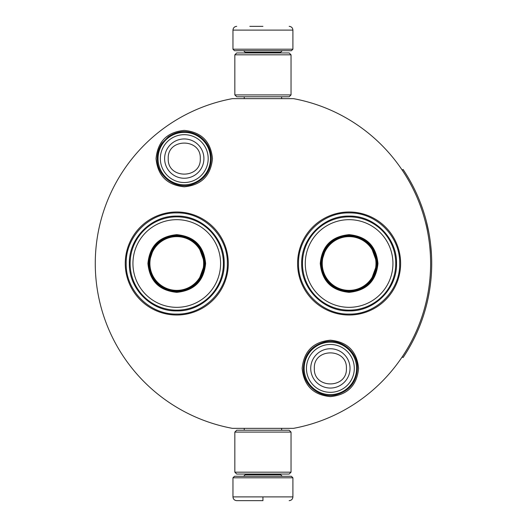 <?xml version="1.0" encoding="UTF-8"?>
<svg xmlns="http://www.w3.org/2000/svg" width="527" height="527" viewBox="0 0 527 527"><rect width="100%" height="100%" fill="white"/><g stroke="black" fill="none" stroke-linecap="round" stroke-linejoin="round"><path stroke-width="0.79" d="M262.94 428.346L266.478 428.346M184.266 130.386C201.4 132.06 210.8 141.467 212.473 158.601C210.8 175.735 201.4 185.135 184.266 186.808C167.125 185.135 157.725 175.735 156.051 158.601C157.725 141.467 167.125 132.06 184.266 130.386M330.376 340.192C347.51 341.865 356.911 351.265 358.584 368.399C356.911 385.533 347.51 394.94 330.376 396.614C313.236 394.94 303.835 385.533 302.162 368.399C303.835 351.265 313.236 341.865 330.376 340.192M349.105 315.014A51.514 51.514 0 0 1 297.59 263.5A51.514 51.514 0 0 1 349.105 211.986A51.514 51.514 0 0 1 400.619 263.5A51.514 51.514 0 0 1 349.105 315.014M176.769 315.014A51.514 51.514 0 0 1 125.255 263.5A51.514 51.514 0 0 1 176.769 211.986A51.514 51.514 0 0 1 228.283 263.5A51.514 51.514 0 0 1 176.769 315.014M232.374 98.654L293.506 98.654A167.652 167.652 0 0 1 293.506 428.346L232.374 428.346A167.652 167.652 0 0 1 232.374 98.654M262.94 98.654C237.611 98.654 237.611 98.654 262.94 98.654M349.105 212.921C376.133 212.229 400.375 236.471 399.683 263.5C400.375 290.529 376.133 314.771 349.105 314.079C322.083 314.771 297.834 290.529 298.532 263.5C297.834 236.471 322.083 212.229 349.105 212.921M176.769 314.079C149.74 314.771 125.498 290.529 126.19 263.5C125.498 236.471 149.74 212.229 176.769 212.921C203.797 212.229 228.039 236.471 227.348 263.5C228.039 290.529 203.797 314.771 176.769 314.079M304.151 368.399A26.225 26.225 0 0 1 330.376 342.175A26.225 26.225 0 0 1 356.601 368.399A26.225 26.225 0 0 1 330.376 394.624A26.225 26.225 0 0 1 304.151 368.399M306.45 368.399A23.926 23.926 0 0 1 330.376 344.474A23.926 23.926 0 0 1 354.302 368.399A23.926 23.926 0 0 1 330.376 392.325A23.926 23.926 0 0 1 306.45 368.399M158.041 158.601A26.225 26.225 0 0 1 184.266 132.376A26.225 26.225 0 0 1 210.49 158.601A26.225 26.225 0 0 1 184.266 184.825A26.225 26.225 0 0 1 158.041 158.601M160.34 158.601A23.926 23.926 0 0 1 184.266 134.675A23.926 23.926 0 0 1 208.185 158.601A23.926 23.926 0 0 1 184.266 182.526A23.926 23.926 0 0 1 160.34 158.601M232.967 477.798L234.462 476.296L291.411 476.296L292.907 477.798L232.967 477.798L232.967 496.902C233.191 499.181 234.436 500.426 236.715 500.65M262.94 500.65L236.715 500.65L262.94 500.65M262.94 500.518L262.94 497.192M292.907 49.202L232.967 49.202L234.462 50.704L291.411 50.704L292.907 49.202L292.907 30.098C292.689 27.819 291.438 26.574 289.165 26.35M262.94 26.35L249.824 26.35M291.036 54.821L234.838 54.821L236.715 52.95L289.165 52.95L291.036 54.821L291.036 94.913L289.165 96.784L236.715 96.784L234.838 94.913L291.036 94.913M234.838 472.179L291.036 472.179L289.165 474.05L236.715 474.05L234.838 472.179L234.838 432.087L291.036 432.087L289.165 430.216L236.715 430.216L234.838 432.087M205.616 263.5C203.909 281.023 194.292 290.64 176.769 292.347C159.246 290.64 149.628 281.023 147.922 263.5C149.628 245.977 159.246 236.359 176.769 234.653C194.292 236.359 203.909 245.977 205.616 263.5M198.277 281.583L204.871 263.5C203.205 280.568 193.837 289.929 176.769 291.596C159.707 289.929 150.34 280.568 148.673 263.5C150.34 246.432 159.707 237.071 176.769 235.404C193.837 237.071 203.205 246.432 204.871 263.5L198.277 245.417M223.415 263.5A46.646 46.646 0 0 0 176.769 216.854A46.646 46.646 0 0 0 130.129 263.5A46.646 46.646 0 0 0 176.769 310.146A46.646 46.646 0 0 0 223.415 263.5M220.602 263.5A43.833 43.833 0 0 0 176.769 219.667A43.833 43.833 0 0 0 132.936 263.5A43.833 43.833 0 0 0 176.769 307.333A43.833 43.833 0 0 0 220.602 263.5M154.042 246.985L148.673 263.5M129.359 263.5C128.713 238.164 151.433 215.444 176.769 216.09C202.105 215.444 224.831 238.164 224.179 263.5C224.831 288.836 202.105 311.556 176.769 310.91C151.433 311.556 128.713 288.836 129.359 263.5M203.646 263.5A26.877 26.877 0 0 1 176.769 290.377A26.877 26.877 0 0 1 149.892 263.5A26.877 26.877 0 0 1 176.769 236.623A26.877 26.877 0 0 1 203.646 263.5M204.397 263.5A27.628 27.628 0 0 1 176.769 291.128A27.628 27.628 0 0 1 149.141 263.5A27.628 27.628 0 0 1 176.769 235.872A27.628 27.628 0 0 1 204.397 263.5M377.951 263.5C376.245 281.023 366.627 290.64 349.105 292.347C331.582 290.64 321.971 281.023 320.258 263.5C321.971 245.977 331.582 236.359 349.105 234.653C366.627 236.359 376.245 245.977 377.951 263.5M370.613 281.583L377.207 263.5C375.54 280.568 366.173 289.929 349.105 291.596C332.043 289.929 322.676 280.568 321.009 263.5C322.676 246.432 332.043 237.071 349.105 235.404C366.173 237.071 375.54 246.432 377.207 263.5L370.613 245.417M395.751 263.5A46.646 46.646 0 0 0 349.105 216.854A46.646 46.646 0 0 0 302.465 263.5A46.646 46.646 0 0 0 349.105 310.146A46.646 46.646 0 0 0 395.751 263.5M392.938 263.5A43.833 43.833 0 0 0 349.105 219.667A43.833 43.833 0 0 0 305.278 263.5A43.833 43.833 0 0 0 349.105 307.333A43.833 43.833 0 0 0 392.938 263.5M326.378 246.985L321.009 263.5M301.694 263.5C301.049 238.164 323.776 215.444 349.105 216.09C374.44 215.444 397.167 238.164 396.515 263.5C397.167 288.836 374.44 311.556 349.105 310.91C323.776 311.556 301.049 288.836 301.694 263.5M375.982 263.5A26.877 26.877 0 0 1 349.105 290.377A26.877 26.877 0 0 1 322.234 263.5A26.877 26.877 0 0 1 349.105 236.623A26.877 26.877 0 0 1 375.982 263.5M376.739 263.5A27.628 27.628 0 0 1 349.105 291.128A27.628 27.628 0 0 1 321.477 263.5A27.628 27.628 0 0 1 349.105 235.872A27.628 27.628 0 0 1 376.739 263.5M402.16 170.096L403.096 169.47A168.778 168.778 180 0 1 403.096 357.53L402.16 356.904M422.72 317.867L423.141 316.615M420.203 324.77L420.796 323.216M421.363 321.701L421.87 320.304M422.325 319.013L422.595 318.222M427.39 301.477L427.081 302.775M428.398 296.8L428.708 295.219M429.156 292.788L429.314 291.872M428.306 297.241L429.36 291.589M428.471 296.431L428.392 296.833M426.251 306.088L426.033 306.931M429.617 290.034L429.953 287.828M430.203 286.056L430.427 284.336M430.23 285.838L430.098 286.813M429.795 288.888L429.9 288.197M429.255 292.221L429.452 291.062M428.892 294.244L428.761 294.942M428.26 297.485L427.937 299.02M427.766 299.81L427.595 300.581M430.691 244.93L431.475 254.534M431.521 255.364L431.62 257.907M431.653 258.829L431.587 256.86M431.646 258.553L431.653 258.981M431.481 254.653L431.448 254.021M431.409 253.322L431.323 251.992M431.126 249.436L431.099 249.067M431.218 250.529L431.317 251.952M431.488 272.215L431.541 271.115M431 279.046L431.145 277.373M431.382 274.119L431.488 272.202M430.928 279.804L430.961 279.468M431.58 270.199L431.646 268.283M431.6 269.712L431.567 270.575M431.297 275.384L431.205 276.642M430.381 242.334L430.5 243.27L430.381 242.334M426.455 221.696L428.906 232.829M429.057 233.659L429.459 236.01M430.282 241.55L429.992 239.429M429.057 233.678L428.952 233.072M427.344 225.325L426.85 223.283M426.811 223.119L426.475 221.768M420.302 202.487L419.393 200.194M422.601 208.791L420.553 203.132M420.171 202.151L419.881 201.419M422.358 208.073L422.094 207.328M424.275 213.942L422.74 209.193M424.848 215.833L424.617 215.075M428.28 229.607L428.062 228.58M430.585 244.014L430.348 242.058M430.842 246.372L430.717 245.193M431.218 250.562L431.132 249.515M431.705 265.147L431.712 263.171M423.405 315.811L423.649 315.06M421.337 321.773L421.699 320.785M420.362 324.362L421.429 321.529M422.529 318.433L423.076 316.813M422.14 319.546L422.483 318.558M429.116 292.999L429.209 292.478M429.683 289.626L429.742 289.237M429.097 293.131L429.228 292.353M419.591 326.318L419.835 325.706M417.555 331.167L419.196 327.293M429.327 291.8L428.912 294.152M428.635 295.594L428.267 297.445M429.722 237.637L429.472 236.056M419.097 199.463L418.846 198.857M428.141 298.032L428.28 297.393M350.027 368.399A19.651 19.651 180 0 0 330.376 348.749A19.651 19.651 180 0 0 310.726 368.399A19.651 19.651 0 0 0 330.376 388.05A19.651 19.651 0 0 0 350.027 368.399M346.404 368.399C347.405 347.721 313.341 347.721 314.342 368.399C313.341 389.078 347.405 389.078 346.404 368.399M203.909 158.601A19.651 19.651 180 0 0 184.266 138.95A19.651 19.651 180 0 0 164.615 158.601A19.651 19.651 0 0 0 184.266 178.251A19.651 19.651 0 0 0 203.909 158.601M200.293 158.601C201.294 137.922 167.23 137.922 168.232 158.601C167.23 179.279 201.294 179.279 200.293 158.601M245.141 474.05L245.141 474.801L280.733 474.801L282.235 476.296M292.907 477.798L292.907 496.902L232.967 496.902M280.733 52.95L280.733 52.199L245.141 52.199L243.645 50.704M232.967 49.202L232.967 30.098L292.907 30.098M211.294 158.601C211.004 148.851 206.821 141.243 198.745 135.775C188.429 129.892 178.304 130.209 168.376 136.73L162.145 143.054C158.91 147.731 157.27 152.916 157.23 158.601C156.572 176.104 175.675 190.214 192.21 184.437C204.212 179.99 210.576 171.38 211.294 158.601M357.405 368.399C357.978 351.726 340.626 337.82 324.48 342.023C311.292 345.89 304.244 354.684 303.341 368.399C302.788 384.914 319.803 398.768 335.857 394.868C349.276 391.126 356.463 382.306 357.405 368.399M244.245 428.346L244.245 430.216M281.635 428.346L281.635 430.216M280.733 474.05L280.733 474.801M245.141 474.801L243.645 476.296M292.907 496.902C292.689 499.181 291.438 500.426 289.165 500.65M244.245 98.654L244.245 96.784M281.635 98.654L281.635 96.784M245.141 52.95L245.141 52.199M280.733 52.199L282.235 50.704M232.967 30.098C233.191 27.819 234.436 26.574 236.715 26.35M234.838 54.821L234.838 94.913M291.036 472.179L291.036 432.087"/></g></svg>
